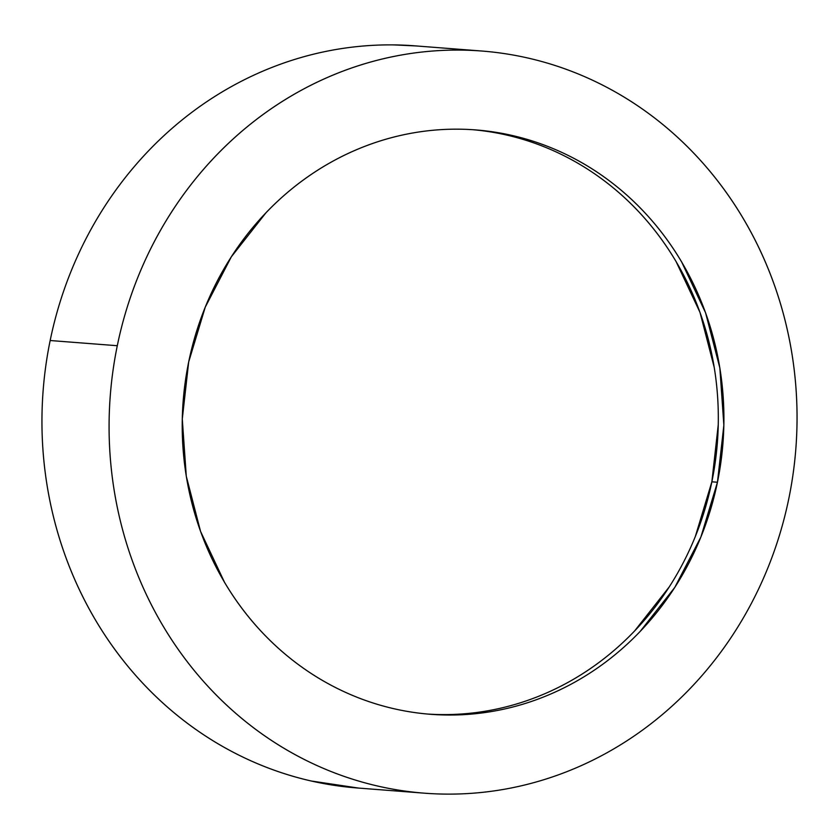 <?xml version="1.0" encoding="UTF-8"?>
<svg xmlns="http://www.w3.org/2000/svg" width="839" height="839" viewBox="0 0 839 839"><rect width="100%" height="100%" fill="white"/><g stroke="black" fill="none" stroke-linecap="round" stroke-linejoin="round"><path stroke-width="1.26" d="M480.474 50.927L414.707 45.83A372.18 343.812 94.4 0 0 50.162 340.519L117.292 345.72A372.18 343.812 -85.6 0 1 481.838 51.032A372.18 343.812 -85.6 0 1 788.838 498.481C783.93 522.393 776.924 545.581 767.811 568.045C758.687 590.52 747.654 611.83 734.681 631.998C721.708 652.165 707.057 670.801 690.728 687.896C674.399 704.98 656.706 720.208 637.65 733.569C618.584 746.92 598.532 758.162 577.473 767.276C556.414 776.379 534.758 783.196 512.514 787.716C490.27 792.226 467.847 794.355 445.268 794.103C422.688 793.851 400.381 791.219 378.326 786.195C356.281 781.182 334.929 773.883 314.258 764.298C293.598 754.722 274.017 743.039 255.528 729.259C237.038 715.468 219.986 699.852 204.38 682.401C188.775 664.949 174.911 645.999 162.797 625.548C150.674 605.097 140.532 583.545 132.363 560.871C124.193 538.208 118.163 514.873 114.251 490.867C110.349 466.862 108.661 442.646 109.164 418.221C109.678 393.795 112.395 369.632 117.292 345.72C122.2 321.819 129.216 298.632 138.33 276.157C147.444 253.693 158.487 232.372 171.46 212.204C184.423 192.037 199.074 173.411 215.403 156.316C231.732 139.222 249.435 123.994 268.49 110.643C287.546 97.282 307.609 86.05 328.668 76.936C349.727 67.823 371.373 61.006 393.627 56.496C415.871 51.976 438.283 49.847 460.863 50.099C483.442 50.361 505.76 52.993 527.804 58.006C549.849 63.019 571.212 70.319 591.873 79.904C612.543 89.49 632.124 101.173 650.613 114.953C669.103 128.734 686.145 144.35 701.75 161.801C717.355 179.252 731.22 198.203 743.344 218.654C755.457 239.105 765.608 260.667 773.778 283.33C781.938 305.994 787.978 329.328 791.88 353.334C795.781 377.34 797.48 401.556 796.966 425.981C796.452 450.407 793.746 474.58 788.838 498.481A372.18 343.812 -85.6 0 1 424.293 793.17A372.18 343.812 -85.6 0 1 117.292 345.72L50.162 340.519A372.18 343.812 94.4 0 0 357.162 787.968L422.825 793.054M427.481 714.041A293.063 270.714 94.4 0 0 711.86 481.806L717.45 482.247A293.063 270.714 -85.6 0 1 430.417 714.283A293.063 270.714 -85.6 0 1 188.681 361.966A293.063 270.714 -85.6 0 1 475.723 129.919A293.063 270.714 -85.6 0 1 717.45 482.247L711.86 481.806A293.063 270.714 94.4 0 0 472.923 129.72M717.45 482.247L723.858 425.163L719.852 367.954L705.589 312.832L681.625 261.904C672.091 245.806 661.174 230.882 648.883 217.144C636.602 203.405 623.178 191.103 608.611 180.249C594.054 169.394 578.637 160.197 562.361 152.656C546.095 145.105 529.273 139.358 511.916 135.415C494.559 131.461 476.982 129.384 459.206 129.185C441.429 128.986 423.779 130.664 406.265 134.219C388.74 137.774 371.698 143.144 355.117 150.317C338.537 157.491 322.742 166.342 307.735 176.861C292.727 187.37 278.789 199.367 265.932 212.823L231.323 256.828L205.24 307.189L188.681 361.966L182.283 419.049L186.289 476.248L200.542 531.37L224.506 582.297C234.05 598.396 244.967 613.319 257.248 627.069C269.539 640.807 282.963 653.099 297.52 663.953C312.077 674.808 327.493 684.005 343.77 691.546C360.046 699.097 376.858 704.844 394.215 708.787C411.582 712.741 429.149 714.818 446.925 715.017C464.712 715.216 482.362 713.538 499.876 709.983C517.39 706.428 534.443 701.068 551.024 693.884C567.604 686.711 583.399 677.87 598.406 667.351C613.414 656.832 627.341 644.845 640.199 631.389L674.808 587.373L700.89 537.023L717.45 482.247M416.175 45.946L393.732 44.897C371.153 44.645 348.73 46.774 326.486 51.284C304.242 55.804 282.586 62.621 261.527 71.724C240.468 80.838 220.416 92.08 201.35 105.431C182.294 118.792 164.601 134.02 148.272 151.104C131.943 168.199 117.292 186.835 104.319 207.002C91.346 227.17 80.313 248.48 71.189 270.955C62.076 293.419 55.07 316.607 50.162 340.519C45.254 364.42 42.548 388.593 42.034 413.019C41.52 437.444 43.219 461.66 47.12 485.666C51.022 509.672 57.062 533.006 65.222 555.67C73.392 578.333 83.543 599.895 95.656 620.346C107.78 640.797 121.645 659.748 137.25 677.199C152.855 694.65 169.898 710.266 188.387 724.047C206.876 737.827 226.457 749.51 247.127 759.096C267.788 768.681 289.151 775.981 311.196 780.994L358.526 788.073M718.257 424.723L711.86 481.806L695.3 536.582M669.218 586.943L634.609 630.949C621.751 644.404 607.814 656.402 592.806 666.911C577.798 677.43 562.004 686.281 545.423 693.454C528.843 700.628 511.8 705.998 494.276 709.553M506.326 134.974C523.683 138.928 540.494 144.675 556.771 152.226M603.021 179.819C617.577 190.673 631.001 202.965 643.293 216.703C655.574 230.452 666.491 245.376 676.035 261.474L699.999 312.402L714.251 367.524M474.654 129.835L475.723 129.919M429.253 714.199L430.417 714.283"/></g></svg>
